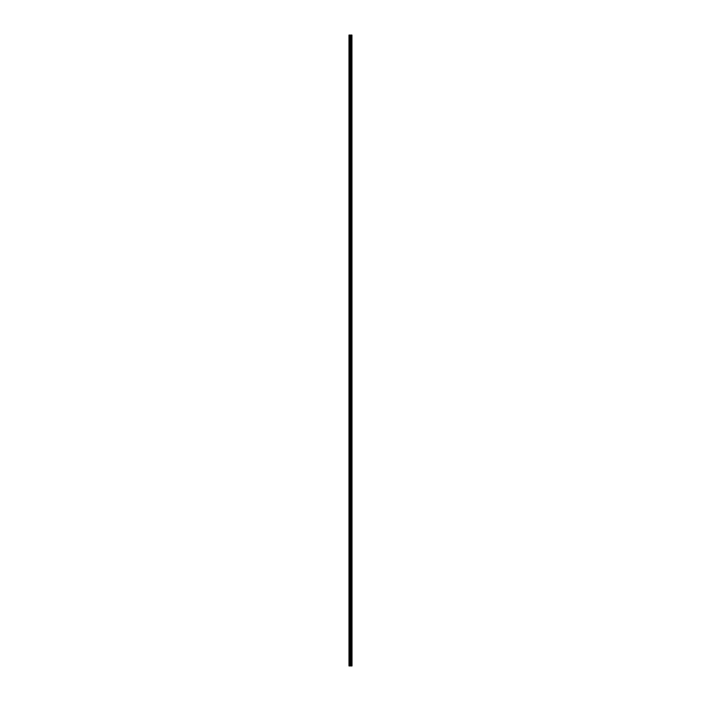 <?xml version="1.0" encoding="UTF-8"?>
<svg xmlns="http://www.w3.org/2000/svg" width="701" height="701" viewBox="0 0 701 701"><rect width="100%" height="100%" fill="white"/><g stroke="black" fill="none" stroke-linecap="round" stroke-linejoin="round"><path stroke-width="0.53" stroke-dasharray="3.5 2.63" d="M349.159 665.95L348.984 35.05L348.984 665.95L350.868 665.95L350.868 35.05L352.016 35.05L352.016 665.95L351.884 35.05M351.884 665.95L350.868 665.95M349.159 35.05L350.868 35.05M350.202 35.05L350.798 35.05L350.202 35.05M351.587 35.05L351.587 665.95L351.613 35.05M351.227 35.05L351.227 665.95L351.254 35.05M350.929 665.95L350.929 35.05M351.946 665.95L351.946 35.05M349.624 665.95L349.624 35.05M349.738 665.95L349.738 35.05M350.228 665.95L350.228 35.05M350.351 665.95L350.351 35.05M350.623 665.95L350.623 35.05M350.745 665.95L350.745 35.05M351.201 665.95L351.201 35.05M351.315 665.95L351.315 35.05M351.499 665.95L351.499 35.05M351.56 665.95L351.56 35.05M348.984 662.059L351.14 661.63L348.984 661.201M348.984 651.693L351.14 651.255L348.984 650.826M348.984 641.319L351.14 640.889L348.984 640.451M348.984 630.944L351.14 630.514L348.984 630.085M348.984 620.578L351.14 620.148L348.984 619.71M348.984 610.203L351.14 609.774L348.984 609.344M348.984 599.837L351.14 599.399L348.984 598.969M348.984 589.462L351.14 589.033L348.984 588.603M348.984 579.096L351.14 578.658L348.984 578.229M348.984 568.721L351.14 568.292L348.984 567.854M348.984 558.355L351.14 557.917L348.984 557.488M348.984 547.98L351.14 547.551L348.984 547.113M348.984 537.606L351.14 537.176L348.984 536.747M348.984 527.24L351.14 526.81L348.984 526.372M348.984 516.865L351.14 516.435L348.984 516.006M348.984 506.499L351.14 506.061L348.984 505.631M348.984 496.124L351.14 495.695L348.984 495.265M348.984 485.758L351.14 485.32L348.984 484.89M348.984 475.383L351.14 474.954L348.984 474.516M348.984 465.008L351.14 464.579L348.984 464.15M348.984 454.642L351.14 454.213L348.984 453.775M348.984 444.268L351.14 443.838L348.984 443.409M348.984 433.901L351.14 433.463L348.984 433.034M348.984 423.527L351.14 423.097L348.984 422.668M348.984 413.161L351.14 412.723L348.984 412.293M348.984 402.786L351.14 402.356L348.984 401.918M348.984 392.42L351.14 391.982L348.984 391.552M348.984 382.045L351.14 381.616L348.984 381.178M348.984 371.67L351.14 371.241L348.984 370.811M348.984 361.304L351.14 360.875L348.984 360.437M348.984 350.929L351.14 350.5L348.984 350.071M348.984 340.563L351.14 340.125L348.984 339.696M348.984 330.189L351.14 329.759L348.984 329.33M348.984 319.822L351.14 319.384L348.984 318.955M348.984 309.448L351.14 309.018L348.984 308.58M348.984 299.082L351.14 298.644L348.984 298.214M348.984 288.707L351.14 288.277L348.984 287.839M348.984 278.332L351.14 277.903L348.984 277.473M348.984 267.966L351.14 267.537L348.984 267.099M348.984 257.591L351.14 257.162L348.984 256.732M348.984 247.225L351.14 246.787L348.984 246.358M348.984 236.85L351.14 236.421L348.984 235.992M348.984 226.484L351.14 226.046L348.984 225.617M348.984 216.11L351.14 215.68L348.984 215.242M348.984 205.735L351.14 205.305L348.984 204.876M348.984 195.369L351.14 194.939L348.984 194.501M348.984 184.994L351.14 184.565L348.984 184.135M348.984 174.628L351.14 174.19L348.984 173.76M348.984 164.253L351.14 163.824L348.984 163.394M348.984 153.887L351.14 153.449L348.984 153.02M348.984 143.512L351.14 143.083L348.984 142.645M348.984 133.146L351.14 132.708L348.984 132.279M348.984 122.771L351.14 122.342L348.984 121.904M348.984 112.397L351.14 111.967L348.984 111.538M348.984 102.031L351.14 101.601L348.984 101.163M348.984 91.656L351.14 91.226L348.984 90.797M348.984 81.29L351.14 80.852L348.984 80.422M348.984 70.915L351.14 70.486L348.984 70.056M348.984 60.549L351.14 60.111L348.984 59.681M348.984 50.174L351.14 49.745L348.984 49.307M348.984 39.799L351.14 39.37L348.984 38.941"/><path stroke-width="1.05" d="M351.946 35.05L352.016 665.95L351.946 35.05L348.984 35.05L348.984 665.95L349.159 35.05M349.159 665.95L351.946 665.95M351.254 35.05L351.254 665.95L351.227 35.05M351.613 35.05L351.613 665.95L351.587 35.05M351.884 665.95L351.884 35.05M350.929 665.95L350.929 35.05M350.868 665.95L350.868 35.05M351.56 665.95L351.56 35.05M351.499 665.95L351.499 35.05M351.315 665.95L351.315 35.05M351.201 665.95L351.201 35.05M350.745 665.95L350.745 35.05M350.623 665.95L350.623 35.05M350.351 665.95L350.351 35.05M350.228 665.95L350.228 35.05M349.738 665.95L349.738 35.05M349.624 665.95L349.624 35.05"/></g></svg>
